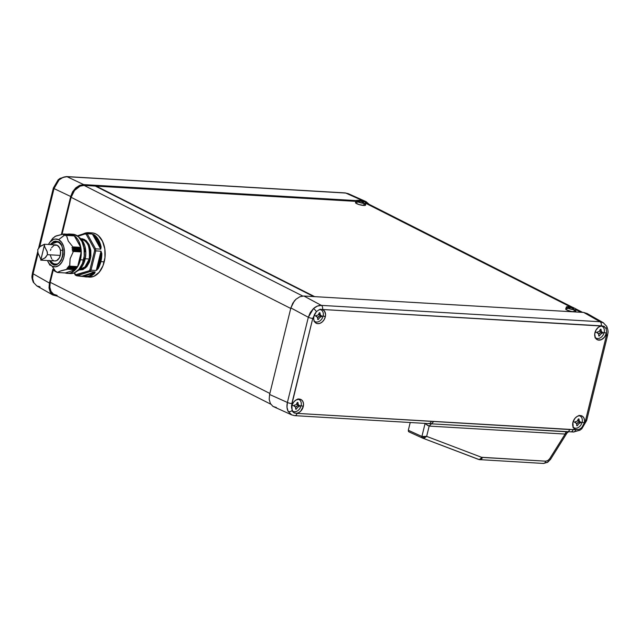 <?xml version="1.0" encoding="UTF-8"?>
<svg xmlns="http://www.w3.org/2000/svg" width="640" height="640" viewBox="0 0 640 640"><rect width="100%" height="100%" fill="white"/><g stroke="black" fill="none" stroke-linecap="round" stroke-linejoin="round"><path stroke-width="0.96" d="M345.168 192.912A3.28 2.136 93.4 0 1 345.72 193.048L348.256 193.656M54.016 188.584L59.072 179.92A3.28 1.032 -132.4 0 0 58.136 179.856A3.28 1.032 47.6 0 1 59.072 179.92L55.928 183.848L54.016 188.584L39.744 246.68L54.016 188.584L70.696 196.488L72.624 191.76L75.776 187.84L79.664 185.328L83.704 184.6L356.232 200.592L83.704 184.6L67.024 176.696L83.704 184.6L79.664 185.328L75.776 187.84L72.624 191.76L70.696 196.488L54.016 188.584A3.28 0.68 -166.2 0 1 53.368 187.976A3.28 0.68 13.8 0 0 54.016 188.584M39.968 286.824L36.792 285.896L33.816 282.752A3.28 1.992 152.2 0 1 33.272 282.184A3.28 1.992 -27.8 0 0 33.816 282.752L33.28 282.216C31.032 276.192 32.216 276.064 32.44 273.16A3.28 0.68 13.8 0 0 33.088 273.768L49.432 283.072L52.832 269.216L49.432 283.072L33.088 273.768L32.656 278.576L33.816 282.752C32.52 280.184 32.28 277.184 33.088 273.768A3.28 0.68 -166.2 0 1 32.44 273.16L37.68 251.816M297.864 399.208A6.6 4.816 -63.2 0 1 299.432 399.792A6.6 4.816 -63.2 0 1 301.064 405.744A6.6 4.816 -63.2 0 1 294.528 411.72A6.6 4.816 116.8 0 0 301.064 405.744A6.6 4.816 116.8 0 0 297.864 399.208M295.512 407.448L298.304 405.112L298.144 405.744L299.368 406.368A13.624 8.872 -86.6 0 0 299.472 405.976A14.08 2.912 13.8 0 0 301.064 405.744A14.08 2.912 -166.2 0 1 299.472 405.976A13.624 8.872 93.4 0 1 299.368 406.368L297.688 407.24L296.28 409.192A13.624 2.816 -166.2 0 1 295.656 409.152L295.68 407.12L294.024 406.048A13.624 8.872 -86.6 0 0 294.12 405.664A13.624 8.872 -86.6 0 0 294.216 405.272L296.296 404.6L297.304 402.448A13.624 2.816 13.8 0 0 297.928 402.48L298.304 404.72L299.56 405.584A13.624 8.872 93.4 0 1 299.472 405.976A13.624 8.872 -86.6 0 0 299.56 405.584L298.304 404.72L297.928 402.48A13.624 2.816 -166.2 0 1 297.304 402.448L296.296 404.6L294.216 405.272A13.624 8.872 93.4 0 1 294.12 405.664A14.08 2.912 -166.2 0 1 292.024 405.336A14.08 2.912 13.8 0 0 294.12 405.664A13.624 8.872 93.4 0 1 294.024 406.048L295.68 407.12L295.656 409.152A13.624 2.816 13.8 0 0 296.28 409.192L295.752 408.92L296.28 409.192L297.688 407.24L299.368 406.368L298.144 405.744A3.12 2.28 116.8 0 0 295.696 407.16M600.936 326.008A6.6 4.816 -63.2 0 1 602.504 326.6A6.6 4.816 -63.2 0 1 604.136 332.552A6.6 4.816 -63.2 0 1 597.6 338.528A6.6 4.816 116.8 0 0 604.136 332.552A6.6 4.816 116.8 0 0 600.936 326.008M598.584 334.248L601.376 331.912L601.216 332.552L602.44 333.168A13.624 8.872 -86.6 0 0 602.536 332.784A14.08 2.912 13.8 0 0 604.136 332.552A14.08 2.912 -166.2 0 1 602.536 332.784A13.624 8.872 93.4 0 1 602.44 333.168L600.76 334.04L599.352 335.992A13.624 2.816 -166.2 0 1 598.728 335.96L598.752 333.92L597.096 332.856A13.624 8.872 -86.6 0 0 597.192 332.464A13.624 8.872 -86.6 0 0 597.288 332.072L599.368 331.408L600.376 329.248A13.624 2.816 13.8 0 0 601 329.288L601.376 331.528L602.632 332.392A13.624 8.872 93.4 0 1 602.536 332.784A13.624 8.872 -86.6 0 0 602.632 332.392L601.376 331.528L601 329.288A13.624 2.816 -166.2 0 1 600.376 329.248L599.368 331.408L597.288 332.072A13.624 8.872 93.4 0 1 597.192 332.464A14.08 2.912 -166.2 0 1 595.096 332.136A14.08 2.912 13.8 0 0 597.192 332.464A13.624 8.872 93.4 0 1 597.096 332.856L598.752 333.92L598.728 335.96A13.624 2.816 13.8 0 0 599.352 335.992L598.824 335.728L599.352 335.992L600.76 334.04L602.44 333.168L601.216 332.552A3.12 2.28 116.8 0 0 598.768 333.96M319.872 309.512A6.6 4.816 -63.2 0 1 321.464 310.104A6.6 4.816 -63.2 0 1 323.096 316.056A6.6 4.816 -63.2 0 1 316.56 322.032A6.6 4.816 116.8 0 0 323.096 316.056A6.6 4.816 116.8 0 0 319.872 309.512M317.544 317.76L320.328 315.424L320.176 316.056L321.4 316.68A13.624 8.872 -86.6 0 0 321.496 316.288A14.08 2.912 13.8 0 0 323.096 316.056A14.08 2.912 -166.2 0 1 321.496 316.288A13.624 8.872 93.4 0 1 321.4 316.68L319.712 317.552L318.304 319.504A13.624 2.816 -166.2 0 1 317.688 319.464L317.712 317.432L316.048 316.36A13.624 8.872 -86.6 0 0 316.152 315.976A13.624 8.872 -86.6 0 0 316.24 315.584L318.328 314.912L319.336 312.76A13.624 2.816 13.8 0 0 319.952 312.792L320.336 315.032L321.592 315.896A13.624 8.872 93.4 0 1 321.496 316.288A13.624 8.872 -86.6 0 0 321.592 315.896L320.336 315.032L319.952 312.792A13.624 2.816 -166.2 0 1 319.336 312.76L318.328 314.912L316.24 315.584A13.624 8.872 93.4 0 1 316.152 315.976A14.08 2.912 -166.2 0 1 314.056 315.648A14.08 2.912 13.8 0 0 316.152 315.976A13.624 8.872 93.4 0 1 316.048 316.36L317.712 317.432L317.688 319.464A13.624 2.816 13.8 0 0 318.304 319.504L317.776 319.232L318.304 319.504L319.712 317.552L321.4 316.68L320.176 316.056A3.12 2.28 116.8 0 0 317.728 317.472M578.912 415.704A6.6 4.816 -63.2 0 1 580.48 416.288A6.6 4.816 -63.2 0 1 582.104 422.24A6.6 4.816 -63.2 0 1 575.568 428.216A6.6 4.816 116.8 0 0 582.104 422.24A6.6 4.816 116.8 0 0 578.912 415.704M576.552 423.944L579.344 421.608L579.184 422.24L580.408 422.856A13.624 8.872 -86.6 0 0 580.512 422.472A14.08 2.912 13.8 0 0 582.104 422.24A14.08 2.912 -166.2 0 1 580.512 422.472A13.624 8.872 93.4 0 1 580.408 422.856L578.728 423.728L577.32 425.68A13.624 2.816 -166.2 0 1 576.696 425.648L576.72 423.608L575.064 422.544A13.624 8.872 -86.6 0 0 575.16 422.152A13.624 8.872 -86.6 0 0 575.256 421.768L577.344 421.096L578.344 418.936A13.624 2.816 13.8 0 0 578.968 418.976L579.344 421.216L580.6 422.08A13.624 8.872 93.4 0 1 580.512 422.472A13.624 8.872 -86.6 0 0 580.6 422.08L579.344 421.216L578.968 418.976A13.624 2.816 -166.2 0 1 578.344 418.936L577.344 421.096L575.256 421.768A13.624 8.872 93.4 0 1 575.16 422.152A14.08 2.912 -166.2 0 1 573.064 421.824A14.08 2.912 13.8 0 0 575.16 422.152A13.624 8.872 93.4 0 1 575.064 422.544L576.72 423.608L576.696 425.648A13.624 2.816 13.8 0 0 577.32 425.68L576.792 425.416L577.32 425.68L578.728 423.728L580.408 422.856L579.184 422.24A3.12 2.28 116.8 0 0 576.744 423.648M606.16 325.768L606.184 325.816A3.28 1.992 152.2 0 1 606.728 326.376L603.208 322.672L600.032 321.736A3.28 2.136 93.4 0 1 601.208 325.84L604.312 326.464L606.088 328.616A3.28 1.992 -27.8 0 0 606.728 326.376A3.28 1.992 152.2 0 1 606.088 328.616L606.6 331.312A7.52 5.488 -63.2 0 1 606.336 333.352L604.192 332.296L606.336 333.352L606.6 331.312L606.376 335.64L585.448 420.824L581.776 427.592A3.28 1.032 47.6 0 1 581.864 428.712A3.28 1.032 47.6 0 1 580.928 428.64M294.832 415.648A3.28 2.136 -86.6 0 0 297 413.384L294.472 413.048L292.824 411.832L291.608 407.92A7.52 5.488 -63.2 0 1 291.872 405.88A7.52 5.488 -63.2 0 1 300.824 399.44A7.52 5.488 -63.2 0 1 303.264 406.544L303.504 403.792L302.832 401.4L301.368 399.744L299.32 399.072L295.864 400.088L293.808 401.968L292.328 404.488L291.608 407.92L291.504 405.808L312.76 318.408L313.904 316.192A7.52 5.488 -63.2 0 1 314.64 314.176L316.4 311.616A3.28 1.032 -132.4 0 0 313.424 308.632L308.328 317.272A3.28 0.68 13.8 0 0 312.76 318.408L316.4 311.616L319.16 309.736L322.048 309.48A7.52 5.488 -63.2 0 1 322.856 309.752A7.52 5.488 -63.2 0 1 325.296 316.856L323.152 315.808L325.296 316.856L325.544 314.312L324.504 311.12L322.52 309.488L603.712 326.16L606.088 328.616L606.6 331.312L606.376 335.64L585.448 420.824L583.576 425.056L584.304 423.04L582.168 421.984L584.304 423.04L584.544 420.28L583.88 417.888L582.408 416.232L579.224 415.632L576.904 416.584L574.848 418.456L572.92 422.368A7.52 5.488 -63.2 0 1 581.864 415.928A7.52 5.488 -63.2 0 1 584.304 423.04A7.52 5.488 -63.2 0 1 583.576 425.056L581.776 427.592L579.008 429.48L569.6 429.544L297 413.384L293.856 412.744L292.088 410.592A3.28 1.992 152.2 0 1 288.168 411.464L291.744 414.912M585.984 419.984A3.28 0.68 -166.2 0 1 586.632 420.592A3.28 0.68 -166.2 0 1 585.448 420.824A3.28 0.68 13.8 0 0 586.632 420.592L581.856 428.72L579.968 430.176L573.496 432.008A3.28 2.136 -86.6 0 0 575.696 429.736L297 413.384A3.28 2.136 93.4 0 1 294.808 415.648A3.28 2.136 93.4 0 1 294.28 415.52M546.632 462.272A3.28 1.432 58.1 0 0 547.616 462.32L543.488 463.44A3.28 2.136 -86.6 0 0 545.68 461.176L547.872 460.552A3.28 1.432 58.1 0 1 547.616 462.32A3.28 1.432 -121.9 0 0 547.872 460.552L545.68 461.176L481.912 457.4A3.28 2.2 101.9 0 1 479.256 459.608A3.28 2.2 101.9 0 1 478.92 459.496A3.28 2.2 -78.1 0 0 479.256 459.608A3.28 2.2 -78.1 0 0 481.912 457.4L481.512 457.28A3.28 2.24 110.9 0 1 478.352 459.344A3.28 2.24 110.9 0 1 478.248 459.296A3.28 2.24 -69.1 0 0 478.344 459.336A3.28 2.24 -69.1 0 0 481.512 457.28L545.68 461.176A3.28 2.136 93.4 0 1 543.52 463.44A3.28 2.136 93.4 0 1 542.968 463.304M580.152 415.528L580.848 416.576A7.384 5.392 116.8 0 0 580.168 415.552M602.184 325.84L602.872 326.888A7.384 5.392 116.8 0 0 602.2 325.864M603.712 326.16L604.312 326.464M594.944 332.68A7.52 5.488 -63.2 0 1 601.672 325.888L598.496 327.2L595.936 330.176L594.712 334.08L595.376 337.832L597.808 339.952L601.2 339.744L604.4 337.264L606.336 333.352A7.52 5.488 -63.2 0 1 597.112 339.648A7.52 5.488 -63.2 0 1 594.944 332.68M299.112 399.04L299.808 400.08A7.384 5.392 116.8 0 0 299.128 399.064M303.264 406.544L301.12 405.496L303.264 406.544A7.52 5.488 -63.2 0 1 296.544 413.336L298.68 412.68L300.68 411.184L303.264 406.544M321.136 309.352L321.832 310.392A7.384 5.392 116.8 0 0 321.16 309.376M71.128 197.312L290.744 308.448L71.128 197.312L62.04 234.304L71.128 197.312A13.136 9.592 116.8 0 1 84.136 185.416L95.328 186.072L313.744 296.6L95.328 186.072L84.136 185.416L80.096 186.144L74.504 190.48L71.128 197.312M57.128 295.384L53.552 294.208L50.992 291.32L49.832 287.144L50.248 282.32L269.864 393.456L50.248 282.32L53.328 269.768L50.248 282.32A13.136 9.592 116.8 0 0 54.264 294.624L270.768 404.184M302.736 296.032L84.136 185.416L302.736 296.032M276.488 407.544L272.92 406.376L270.352 403.48L269.192 399.304L269.608 394.488L290.872 307.912L294.256 301.08L295.952 299.256L299.848 296.744L303.88 296.016L583.688 312.44L587.264 313.608L588.696 314.864M293.968 411.64L292.72 411.704A7.384 5.392 116.8 0 0 293.952 411.64M597.04 338.448L595.808 338.504A7.384 5.392 116.8 0 0 597.024 338.448M316 321.952L314.76 322.016A7.384 5.392 116.8 0 0 315.984 321.952M575.008 428.136L573.776 428.2A7.384 5.392 116.8 0 0 574.992 428.136M269.608 394.488L287.4 402.456L308.328 317.272L290.872 307.912L269.608 394.488L269.192 399.304L270.352 403.48L272.92 406.376L291.728 414.904L288.168 411.464L287 407.288L287.4 402.456L269.608 394.488M303.88 296.016L321.336 305.384L600.032 321.736L583.688 312.44L303.88 296.016L299.848 296.744L295.952 299.256L292.808 303.176L290.872 307.912L308.328 317.272L310.272 312.552L313.424 308.632L317.312 306.12L321.336 305.384L303.88 296.016M313.904 316.192L313.664 318.944L314.336 321.336L315.8 322.992L317.848 323.664L320.16 323.248L322.384 321.808L324.184 319.568L325.296 316.856A7.52 5.488 -63.2 0 1 316.072 323.16A7.52 5.488 -63.2 0 1 313.904 316.192M572.92 422.368L573.184 427.176L574.4 428.864L576.16 429.752A7.52 5.488 -63.2 0 1 575.08 429.336A7.52 5.488 -63.2 0 1 572.92 422.368M294.472 413.048L293.856 412.744M408.344 431.248L408.896 431.84L408.312 430.264L410.24 422.424L408.312 430.264L421.904 436.48L425.072 423.552L424.408 423.256L425.072 423.552L421.904 436.48L408.312 430.264L408.896 431.84L422.384 438.008M422.68 438.128L478.248 459.296M566.984 433.048L565.12 434.064L549.736 458.648L550.52 459.376L549.736 458.648L547.872 460.552L549.736 458.648L565.12 434.064L429.168 426.088L426.64 436.376L481.512 457.28L426.64 436.376L424.536 437.944L422.488 438.056A1.64 1.176 -65.4 0 1 422.44 438.032A1.64 1.176 -65.4 0 1 421.904 436.48L422.584 438.088L426.64 436.376L421.904 436.48L424.128 436.848L426.64 436.376L429.168 426.088L431.408 423.824L429.168 426.088L425.072 423.552L428.12 425.728M291.784 414.928L294.808 415.648L430.344 423.712M587.264 313.608L583.688 312.44L600.032 321.736L603.616 322.92M586.856 313.36L603.248 322.688M482.336 457.456A3.28 2.136 93.4 0 1 480.144 459.72A3.28 2.136 -86.6 0 0 482.336 457.456M547.608 462.328L550.52 459.376L549.728 459.096M550.52 459.376L567.032 432.976L565.12 434.064A3.28 2.136 93.4 0 1 567.248 431.8M408.84 431.816L422.488 438.056M567.312 431.8A3.28 2.136 -86.6 0 0 565.12 434.064L429.168 426.088M430.048 423.672L431.464 423.832M429.248 423.52L430.6 423.752M430.816 423.776L431.408 423.824L433.656 421.568L431.456 423.832L430.72 423.768M567.36 431.808A3.28 2.136 -86.6 0 0 567.408 431.808A3.28 2.136 -86.6 0 0 569.6 429.544A3.28 2.136 93.4 0 1 567.416 431.808A3.28 2.136 93.4 0 1 567.36 431.808L431.504 423.832M428.528 423.392C429.776 423.768 430.68 423.064 431.248 421.264M570.92 431.856A3.28 2.136 -86.6 0 0 573.08 429.584A3.28 2.136 93.4 0 1 570.888 431.848A3.28 2.136 93.4 0 1 570.368 431.72M288.168 411.464A3.28 1.992 -27.8 0 0 292.088 410.592L291.84 403.592A3.28 0.68 -166.2 0 1 287.4 402.456C286.616 405.888 286.872 408.888 288.168 411.464M308.328 317.272L287.4 402.456A3.28 0.68 13.8 0 0 291.84 403.592L312.76 318.408A3.28 0.68 -166.2 0 1 308.328 317.272M581.864 428.712A3.28 1.032 -132.4 0 0 581.776 427.592L579.008 429.48L575.696 429.736A3.28 2.136 93.4 0 1 573.528 432.008A3.28 2.136 93.4 0 1 572.976 431.872M313.424 308.632A3.28 1.032 47.6 0 1 316.4 311.616L319.16 309.736L322.52 309.488A3.28 2.136 -86.6 0 0 321.336 305.384C318.608 305.288 315.968 306.368 313.424 308.632M606.912 334.8A3.28 0.68 -166.2 0 1 607.56 335.408A3.28 0.68 -166.2 0 1 606.376 335.64A3.28 0.68 13.8 0 0 607.56 335.408L586.632 420.592M600.032 321.736L321.336 305.384A3.28 2.136 93.4 0 1 322.52 309.488L601.208 325.84A3.28 2.136 -86.6 0 0 600.032 321.736M573.144 427.096A6.6 4.816 116.8 0 0 575.568 428.216A6.6 4.816 -63.2 0 1 574.544 428.008A6.6 4.816 -63.2 0 1 573.144 427.096M574.52 422.104L576.056 422.896M577.888 420.424A3.12 2.28 116.8 0 0 578.696 421.28L580.048 421.96M580.6 422.08L579.912 421.88M577.736 420.024L579.376 421.456M314.136 320.912A6.6 4.816 116.8 0 0 316.56 322.032A6.6 4.816 -63.2 0 1 315.536 321.824A6.6 4.816 -63.2 0 1 314.136 320.912M315.512 315.928L317.04 316.712M318.872 314.24A3.12 2.28 116.8 0 0 319.688 315.096L321.032 315.776M321.592 315.896L320.896 315.696M318.728 313.848L320.368 315.28M595.176 337.408A6.6 4.816 116.8 0 0 597.6 338.528A6.6 4.816 -63.2 0 1 596.576 338.32A6.6 4.816 -63.2 0 1 595.176 337.408M596.552 332.416L598.088 333.208M599.912 330.736A3.12 2.28 116.8 0 0 600.728 331.592L602.08 332.272M602.632 332.392L601.936 332.192M599.768 330.336L601.408 331.768M292.08 410.576A6.6 4.816 116.8 0 0 294.528 411.72A6.6 4.816 -63.2 0 1 293.504 411.52A6.6 4.816 -63.2 0 1 292.08 410.576M293.48 405.616L295.016 406.4M296.848 403.928A3.12 2.28 116.8 0 0 297.656 404.784L299.008 405.472M299.56 405.584L298.864 405.384M296.696 403.536L298.336 404.968M57.36 296.192L52.736 294.952L50.176 292.064L49.016 287.888L49.432 283.072L49.016 287.888L50.176 292.064L52.736 294.952L57.36 296.192M61.376 234.448L70.696 196.488L61.376 234.448M366.08 201.64L363.512 201.024L345.72 193.048L363.512 201.024L362.304 200.952L365.392 201.376L369.232 204.384L366.08 201.64L348.272 193.664L345.72 193.048L67.024 176.696L62.968 177.416L59.072 179.92C61.616 177.656 64.264 176.584 67.024 176.696A3.28 2.136 -86.6 0 0 66.472 176.56M38.112 253.312L33.088 273.768L38.112 253.312M36.792 285.896L52.736 294.952M345.72 193.048A3.28 2.136 -86.6 0 0 345.192 192.912L66.504 176.56A3.28 2.136 93.4 0 1 67.024 176.696L345.72 193.048M356.208 200.64L355.528 202.624A5.168 1.072 13.8 0 0 358.216 204.304A5.168 1.072 13.8 0 0 363.696 205.472L364.08 203.384A4.984 1.032 -166.2 0 1 357.272 201.624A4.984 1.032 -166.2 0 1 356.208 200.64A4.984 1.032 -166.2 0 1 358.008 200.312L357.552 201.768L358.008 200.312A4.984 1.032 -166.2 0 1 359 200.408M566.384 306.992L565.704 308.976A5.168 1.072 13.8 0 0 568.392 310.656A5.168 1.072 13.8 0 0 573.872 311.824L574.256 309.736A4.984 1.032 -166.2 0 1 567.44 307.984A4.984 1.032 -166.2 0 1 566.384 306.992A4.984 1.032 -166.2 0 1 568.176 306.664L567.728 308.12L568.176 306.664A4.984 1.032 -166.2 0 1 569.168 306.76M365.84 203.352L570.144 306.736L365.84 203.352M576.008 309.712L581.104 312.288L576.008 309.712M314.672 296.648L96.264 186.128L355.96 201.368L96.264 186.128L314.672 296.648M567.568 308.632L565.92 308.776M565.72 308.936L566.8 310L571.16 311.432L574.576 311.84L575.72 311.52L575.544 311.056M575.176 310.768L574.632 310.456M570.488 309.08A5.168 1.072 13.8 0 1 571.456 309.312L570.272 309.032M357.392 202.28L355.752 202.424L355.72 203.056L359.04 204.568L364.4 205.488L365.544 205.168L365.376 204.696M365 204.416L364.464 204.104M360.32 202.728A5.168 1.072 13.8 0 1 361.28 202.96L360.104 202.68M572.848 307.424L365.6 202.544M573.872 311.824A5.168 1.072 13.8 0 0 575.744 311.44L576.056 309.376A4.984 1.032 -166.2 0 1 574.256 309.736L573.872 311.824M573.896 307.944A4.984 1.032 -166.2 0 1 574.992 308.424A4.984 1.032 -166.2 0 1 576.056 309.376M573.296 308.928L573.912 307.872A12.744 8.304 -86.6 0 0 573.664 307.736A12.744 8.304 -86.6 0 0 573.408 307.616L569.816 306.696A12.744 9.304 116.8 0 0 569.2 306.656L569.808 306.952L568.808 307.352A12.744 8.304 93.4 0 1 569.064 307.472A12.744 8.304 93.4 0 1 569.312 307.6L571.248 307.68L572.904 308.528A12.744 9.304 -63.2 0 1 573.52 308.568L573.264 309.624L573.032 307.784L573.912 307.872L573.648 308.928A2.624 0.544 13.8 0 0 573.432 308.92M573.104 308.088L572.704 309.112M569.2 306.656L569.04 307.296L569.2 306.656M568.808 307.352L568.552 308.408L568.808 307.352M569.312 307.6L569.056 308.64L569.312 307.6M572.512 309.528A2.624 0.544 13.8 0 0 569.12 308.664M572.904 308.528L572.648 309.552L572.904 308.528M572.64 309.592L569.048 308.664M363.696 205.472A5.168 1.072 13.8 0 0 365.576 205.088L365.888 203.016A4.984 1.032 -166.2 0 1 364.08 203.384L363.696 205.472M363.72 201.592A4.984 1.032 -166.2 0 1 364.824 202.072A4.984 1.032 -166.2 0 1 365.888 203.016M363.12 202.568L363.744 201.52A12.744 8.304 -86.6 0 0 363.488 201.384A12.744 8.304 -86.6 0 0 363.24 201.264L359.648 200.336A12.744 9.304 116.8 0 0 359.024 200.304L359.64 200.6L358.64 201A12.744 8.304 93.4 0 1 358.888 201.12A12.744 8.304 93.4 0 1 359.136 201.248L361.072 201.328L362.728 202.176A12.744 9.304 -63.2 0 1 363.352 202.216L363.096 203.272L362.864 201.432L363.744 201.52L363.48 202.576A2.624 0.544 13.8 0 0 363.264 202.568M359.024 200.304L358.872 200.944L359.024 200.304M358.64 201L358.376 202.056L358.64 201M359.136 201.248L358.888 202.288L359.136 201.248M362.344 203.176A2.624 0.544 13.8 0 0 358.952 202.312M362.728 202.176L362.48 203.2L362.728 202.176M362.472 203.232L358.88 202.304M85.448 233.328L85.24 233.912L86.24 234.416L87.192 233.752L95.544 248.824L94.424 249.192L95.544 248.824L87.192 233.752L86.24 234.416L94.424 249.192L94.592 250.792L95.76 250.896L91.024 270.184L89.944 269.704L91.024 270.184L95.76 250.896L94.592 250.792L89.944 269.704L89.112 270.8L89.952 271.6L76.864 275.824L89.952 271.6L89.112 270.8L76.288 274.944L76.864 275.824L75.784 274.704A0.824 0.6 116.8 0 0 76.208 275.52A0.824 0.6 -63.2 0 1 75.784 274.704L89.112 270.8L89.944 269.704L94.592 250.792L94.424 249.192L86.24 234.416L85.24 233.912L77.88 236.28L85.24 233.912L85.904 233.104A22.16 14.432 93.4 0 1 87.192 233.752L92.416 234.064L94.512 235.032A22.16 14.432 93.4 0 1 101.128 246.976L100.768 249.136L95.544 248.824A22.16 14.432 93.4 0 1 95.76 250.896L100.984 251.2L101.816 253.544A22.16 14.432 93.4 0 1 100.864 261.648L104.224 261.848A22.16 14.432 -86.6 0 0 92.008 232.888L88.648 232.688A22.16 14.432 93.4 0 1 90.416 232.96L91.128 233.408L85.904 233.104L91.24 233.4M76.864 275.824L84.288 276.664L83.984 276.16L84.288 276.664A22.16 14.432 -86.6 0 0 86.08 276.936A22.16 14.432 -86.6 0 0 94.656 273.32L94.12 272.888L94.656 273.32L95.176 271.904L93.696 272.384L94.12 272.888C90.944 275.888 87.568 276.984 83.984 276.16L83.56 275.656L93.696 272.384L94.12 272.888L83.984 276.16L94.12 272.888L89.208 275.968L86.568 276.432L83.56 275.656L82.08 276.128L76.632 275.744M80.752 238.704L84.44 239.456A0.824 0.6 -63.2 0 1 83.624 240.192A14.936 9.728 -86.6 0 1 89.248 259L85.232 258.76L89.248 259A14.936 9.728 -86.6 0 1 79.768 269.312L84.96 266.96L89.248 259C90 247.832 88.128 241.568 83.624 240.192A0.824 0.6 116.8 0 0 84.44 239.456L89.08 244.528L90.848 256.688L85.624 267.904L78.912 270.04M56.12 264.016A11.08 7.216 93.4 0 1 53.408 263.504A0.824 0.6 116.8 0 0 52.6 264.248C55.872 266.624 59.216 264.08 62.632 256.608C63.232 247.712 61.744 242.72 58.152 241.624A0.824 0.6 116.8 0 0 58.584 242.448A0.824 0.6 -63.2 0 1 58.152 241.624L61.672 245.48L62.968 249.824L63.016 254.488L61.096 260.512L58.544 263.528L55.464 264.8L53.968 264.728L51.32 263.392L49.08 260.392M83.288 233.912A22.16 14.432 93.4 0 1 88.648 232.688A22.16 14.432 -86.6 0 0 83.288 233.912M60.4 250.208L62.824 250.352L60.4 250.208M51.512 244.656A11.08 7.216 93.4 0 1 56.648 241.912L58.408 242.4C66.024 245.288 62.872 265.504 55.352 264.032A11.08 7.216 93.4 0 1 53.408 263.504A11.08 7.216 93.4 0 1 50.568 260.712M83.624 240.192A14.936 9.728 -86.6 0 0 81.52 239.528L83.624 240.192M55.488 271.2L52.12 266.192A13.952 9.088 93.4 0 1 48.312 262.288A13.952 9.088 93.4 0 1 47.488 260.528L49.112 263.536L52.12 266.192L55.456 271.216M55.488 271.632L55.96 271.656M54.632 270.744L55.36 271.536L54.632 270.744M53.216 269.64L54.568 271.048L53.216 269.64M49.952 265.232L48.312 262.288M52.088 239.176L49.456 242.824A13.952 9.088 93.4 0 1 58.632 239.68L64.336 235.2L64.616 234.352L63.344 234.736L63.728 233.992L55.088 236.36L52.088 239.176M63.672 233.992L56.072 235.928L52.976 238.096M64.456 235.2L58.632 239.68L55.128 239.04L53.36 239.52L50.112 241.992L48.432 244.472A13.952 9.088 93.4 0 1 49.456 242.824M84.56 259.576L85.04 259.6A18.056 11.76 -86.6 0 0 79.048 237.336L82.136 240.312L84.792 245.84L85.816 252.608L85.04 259.6L84.56 259.576M83.976 257.936L84.872 258.096L83.976 257.936M85.168 251.856L84.384 251.816L85.168 251.856M83.2 243.192L82.672 243.16L83.2 243.192M69.632 266.264L70.112 258.736L73.36 251.472L70.112 258.736L69.752 266.152L77.64 266.616L81.248 251.936L73.36 251.472L72.336 250.944L73.264 249.992L72.128 249.264L73.088 248.392L71.968 247.744L72.808 247.112L80.784 247.528L72.88 247.064L72.048 247.544L80.48 248.04L72.032 247.792L73.032 248.48L80.984 248.912L73.064 248.448L80.984 248.912L73.008 248.256L80.944 248.72L80.496 248.288L71.952 247.664L80.48 248.04L80.76 247.584L72.808 247.112L80.768 247.368L72.88 246.904L80.768 247.368L80.448 248.176L80.992 248.808L73.032 248.48L72.184 249.144L80.688 249.864L72.208 249.368L80.664 249.64L80.976 248.952L80.688 249.864L72.208 249.368L73.176 249.856L81.12 250.32L80.688 249.864L81.12 250.32L73.2 250.088L81.152 250.504L73.24 250.04L81.136 250.552L73.2 250.088L72.344 250.736L80.808 251.232L81.136 250.552L80.84 251.48L72.336 250.944L80.808 251.232L72.408 250.984L80.84 251.48L73.36 251.472L81.248 251.936L77.64 266.616L68.696 266.112L77.584 266.704L69.6 266.264M65.256 272.952L57.416 272.488L59.768 271.224L67.384 269.28L66.912 268.464L75.344 268.952L75.352 269.632L67.408 269.096L75.36 269.568L75.416 268.784L66.912 268.464L67.448 269.168L75.272 269.744L67.448 269.168L60.96 270.8L57.416 272.488L56.648 271.768L57.336 272.464M67.28 273.368L70.384 273.552A19.696 12.832 -86.6 0 0 83.552 259.96L80.44 259.784L83.552 259.96A19.696 12.832 -86.6 0 0 72.696 234.216L69.584 234.04A19.696 12.832 93.4 0 1 80.44 259.784A19.696 12.832 93.4 0 1 67.28 273.368A19.696 12.832 93.4 0 1 65.096 272.944L68.784 273.32L71.28 272.64L75.864 269.152L79.312 263.312L81.112 256.008L80.976 248.36L78.928 241.512L77.28 238.736L73.032 234.984L70.6 234.16L67.368 234.2A19.696 12.832 93.4 0 1 69.584 234.04M83.816 248.704L84.84 248.648A18.584 12.104 93.4 0 1 85.152 251.6L84.384 251.76L85.152 251.6A18.584 12.104 -86.6 0 0 84.84 248.648L83.768 248.712M83.28 243.056L82.296 242.552L83.288 243.008M68.888 267.288L76.944 267.64L68.888 267.288M68.08 268.384L76.008 268.848L67 268.28L76.008 268.848L76.184 267.872L67.824 267.224M52.88 238.136L52.088 239.184M63.4 234.752L64.616 234.352L72.568 234.896L64.624 234.432L64.336 235.2M72.424 234.832L64.632 234.368M64.488 234.36L72.48 234.808M57.032 272.168L56.552 271.68L57.008 272.144L56.456 272.128M76.28 267.72L67.704 267.376L68.176 268.224L76.12 268.696L68.2 268.272L76.12 268.736L76.304 267.72M65.608 234.856L73.568 235.408L65.48 234.864M73.424 235.328L73.672 235.8L65.624 234.944L65.312 235.664L65.64 234.896M69 267.264L76.944 267.64L69.008 267.128L76.952 267.592L76.992 266.76L68.528 266.264L69.008 267.128L68.656 266.104M63.752 234.016L71.72 234.76L63.728 234.096L63.344 234.736M76.832 267.76L77 266.696L68.616 266.104M82.944 260.936L84 261.12A18.584 12.104 -86.6 0 0 84.704 258.248L83.576 258.368M81.656 266.568L80.024 268.712L79.208 268.68L79.912 268.728A18.584 12.104 -86.6 0 0 81.44 266.712L81.696 266.392L81.056 266.36L81.696 266.392L81.44 266.712A18.584 12.104 93.4 0 1 79.912 268.728L80.04 268.672M81.928 240.616L81.824 240.472A18.584 12.104 93.4 0 1 83.072 242.712A18.584 12.104 -86.6 0 0 81.824 240.472L81.936 240.496M84.968 248.592L84.088 248.56L84.968 248.592L85.304 251.752M83.624 258.36L84.704 258.248A18.584 12.104 93.4 0 1 84 261.12L83.008 260.96M84.872 258.112L84.12 261.184L83.24 261.136L84.112 261.168M79.912 268.728L79.208 268.68M81.12 240.44L81.824 240.472M71.56 234.448L63.736 233.992L71.584 234.448M74.272 235.872L66.32 235.4L74.408 235.896L66.448 235.376L68.256 241.08L72.88 246.904L68.256 241.08L66.504 235.392M74.304 235.848L80.768 247.368L74.408 235.896L66.52 235.432M75.272 269.744L65.304 272.952L57.4 272.496L65.304 272.952L75.272 269.744M54.976 271.12L54.568 271.048M81.136 266.216L81.632 266.248L81.136 266.216M70.328 273.544L74.392 272.824L78.976 269.336L82.424 263.496L84.216 256.192L84.08 248.536L82.04 241.696L78.392 236.712L73.704 234.344M77.056 271.2A18.056 11.76 -86.6 0 0 85.04 259.6L82.584 265.744L78.832 270.104L76.64 271.392M68.168 268.36L67.704 267.264M58.632 239.68A13.952 9.088 93.4 0 1 63.88 257.24A13.952 9.088 93.4 0 1 52.12 266.192L55.624 266.832L59.088 265.352L61.992 261.984L63.88 257.24L64.48 251.84L63.696 246.608L61.64 242.336L58.632 239.68M50.144 244.568L53.728 241.464L55.288 241.072L58.152 241.624L50.144 244.568M49.2 260.632L52.6 264.248A0.824 0.6 -63.2 0 1 53.408 263.504M74.392 272.824L75.784 274.704L74.392 272.824M80.648 238.712L82.632 238.816L86.128 240.584L89.096 244.552L90.816 250.304L90.88 256.48L89.536 261.928L86.792 266.688L82.944 269.624L78.896 270.032M75.232 274.936L75.28 274.432L75.36 275.104L76.704 275.784M89.464 233.312L89.976 233.424M100.448 247.128L93.984 235.456L97.96 240.304L100.448 247.128L99.824 247.432L93.36 235.76L93.984 235.456L100.448 247.128L101.128 246.976A22.16 14.432 -86.6 0 0 94.512 235.032L92.416 234.064L93.36 235.76L94.512 235.032L93.984 235.456C97.128 238.032 99.288 241.928 100.448 247.128L99.824 247.432L100.768 249.136L101.128 246.976L100.448 247.128M97.456 268.496L101.128 253.544L100.192 261.48L97.456 268.496L96.784 268.32L100.448 253.376L101.128 253.544L97.456 268.496L98.064 268.824A22.16 14.432 -86.6 0 0 100.864 261.648A22.16 14.432 -86.6 0 0 101.816 253.544L100.984 251.2L100.448 253.376L101.816 253.544L101.128 253.544C101.096 259.136 99.872 264.112 97.456 268.496L96.784 268.32L96.248 270.496L98.064 268.824L97.456 268.496M91.128 233.408L90.416 232.96L89.992 233.344L90.416 232.96A22.16 14.432 -86.6 0 0 88.624 232.688L83.072 233.984M84.184 276.64L82.08 276.128L95.176 271.904L89.952 271.6A22.16 14.432 -86.6 0 0 91.024 270.184L96.248 270.496L96.784 268.32L100.984 251.2L95.76 250.896A22.16 14.432 -86.6 0 0 95.544 248.824L100.768 249.136L93.36 235.76L92.416 234.064L87.192 233.752A22.16 14.432 -86.6 0 0 85.904 233.104M83.776 276.536L89.408 277.136A22.16 14.432 -86.6 0 0 104.224 261.848L100.864 261.648A22.16 14.432 93.4 0 1 98.064 268.824L96.248 270.496L91.024 270.184A22.16 14.432 93.4 0 1 89.952 271.6L95.176 271.904L94.656 273.32A22.16 14.432 93.4 0 1 86.056 276.936A22.16 14.432 93.4 0 1 84.288 276.664M93.144 233.024L95.88 233.952L98.416 235.688L102.52 241.296L104.816 248.992L104.968 257.608L102.952 265.824L99.072 272.392L93.912 276.32L89.344 277.128M44.56 244.248L39.544 246.856L37.736 249.704L38.016 253.048L40.904 259.408L38.016 253.048L37.736 249.704L40.2 246.312L44.384 244.248L44.72 246.856L47.344 252.152L47.424 254.664L60.28 255.416A8.04 5.24 -86.6 0 0 55.848 244.904L44.504 244.24M40.76 260.136L54.904 260.968A8.04 5.24 -86.6 0 0 60.28 255.416L47.424 254.664L44.872 258.04L40.8 259.848M44.384 244.248L44.72 246.856L47.072 251.336L47.424 254.664L45.544 257.504L40.736 260.136M54.488 260.92L56.536 260.672L59.184 258.152L60.28 255.416L60.496 250.752L59.664 247.96L57.256 245.296L54.208 245.2L51.56 247.72M50.928 249.008L50.472 250.456M50.256 255.12L51.768 259.048M52.576 259.952L53.496 260.576M40.848 260.128L44.432 244.952M44.616 244.312L44.416 245.024M348.272 193.664L345.192 192.912M66.504 176.56L60.032 178.392L58.144 179.848L53.368 187.976L38.672 247.808M299.432 399.792L298.048 398.848M602.504 326.6L601.112 325.656M321.464 310.104L320.072 309.16M580.48 416.288L579.088 415.344M543.488 463.44L479.232 459.6L422.44 438.032M567.032 432.976L568.56 431.792M573.496 432.008L431.456 423.832M606.72 326.352C608.968 332.376 607.784 332.504 607.56 335.408M572.96 427.448L574.544 428.008M313.952 321.264L315.536 321.824M594.992 337.76L596.576 338.32M291.92 410.952L293.504 411.52M582.64 312.376L575.744 308.88M569.496 308.224L569.816 306.92M362.528 202.76L362.848 201.464M359.328 201.872L359.648 200.568M65.576 234.848L73.48 235.312M81.944 240.496L83.264 242.88M75.248 274.984L74.12 272.936M77.288 235.848L85.728 233.128M40.864 259.648L44.376 245.376"/></g></svg>
